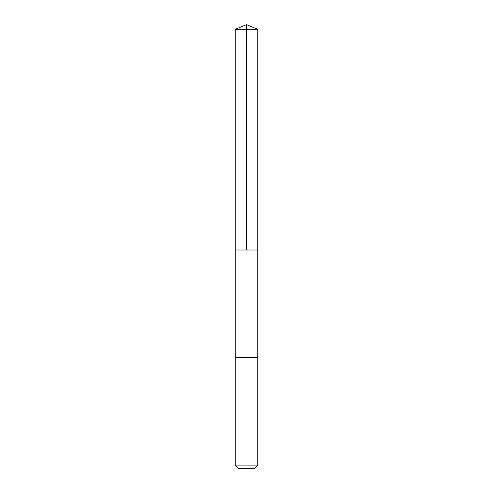 <?xml version="1.0" encoding="UTF-8"?>
<svg xmlns="http://www.w3.org/2000/svg" width="493" height="493" viewBox="0 0 493 493"><rect width="100%" height="100%" fill="white"/><g stroke="black" fill="none" stroke-linecap="round" stroke-linejoin="round"><path stroke-width="0.74" d="M238.797 249.994L257.765 249.994L257.765 29.315L235.235 29.315L235.235 249.994L257.765 249.994L257.765 357.425L235.235 357.425L235.235 249.994L238.797 249.994M257.765 357.425L235.235 357.425L235.235 465.096L257.765 465.096L257.765 357.425M257.765 465.096L254.517 468.35L238.483 468.35L235.235 465.096M246.5 249.994L246.5 24.65L235.235 29.315M246.5 24.65L257.765 29.315"/></g></svg>
